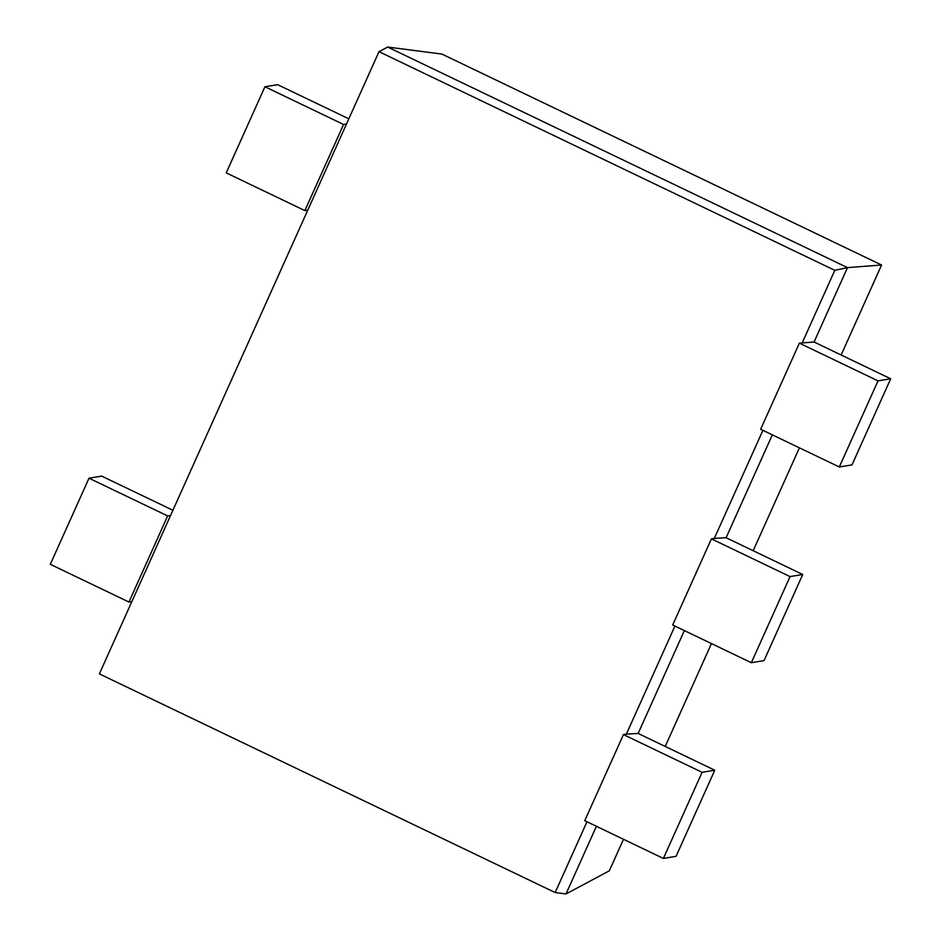 <?xml version="1.0" encoding="UTF-8"?>
<svg xmlns="http://www.w3.org/2000/svg" width="941" height="941" viewBox="0 0 941 941"><rect width="100%" height="100%" fill="white"/><g stroke="black" fill="none" stroke-linecap="round" stroke-linejoin="round"><path stroke-width="1.41" d="M586.972 821.775L555.166 892.55L99.37 673.885L379 51.673L834.808 270.338L847.488 267.632L814.059 342.006L890.692 378.776L851.993 464.889L839.313 466.983L760.669 429.261L799.38 343.147L814.059 342.006M379 51.673L387.668 47.05L847.488 267.632L881.576 265.009L841.136 355.004M834.808 270.338L802.297 342.653M674.932 626.047L626.377 734.109L638.139 733.462L714.772 770.22L676.061 856.334L663.393 858.439L584.749 820.705L623.448 734.592L626.377 734.109M762.904 430.331L714.337 538.381L726.099 537.734L802.732 574.492L764.033 660.617L751.353 662.711L672.709 624.989L711.408 538.864L714.337 538.381M387.668 47.05L441.847 54.06L881.576 265.009M772.338 434.86L726.099 537.734M346.5 124L343.571 124.483L304.872 210.608L307.801 210.114M684.366 630.576L638.139 733.462M170.58 515.445L167.651 515.927L128.952 602.052L131.881 601.57M555.166 892.55L566.011 893.95L609.321 870.813L623.495 839.29M596.406 826.304L566.011 893.95M799.415 447.845L753.176 550.72M711.455 643.573L665.216 746.448M799.38 343.147L878.024 380.87L890.692 378.776M343.571 124.483L264.939 86.76L277.607 84.666L348.829 118.825M878.024 380.87L839.313 466.983M711.408 538.864L790.052 576.598L802.732 574.492M304.872 210.608L226.228 172.873L264.939 86.76M790.052 576.598L751.353 662.711M167.651 515.927L89.007 478.204L101.687 476.111L172.909 510.269M623.448 734.592L702.092 772.314L714.772 770.22M128.952 602.052L50.308 564.318L89.007 478.204M702.092 772.314L663.393 858.439"/></g></svg>
